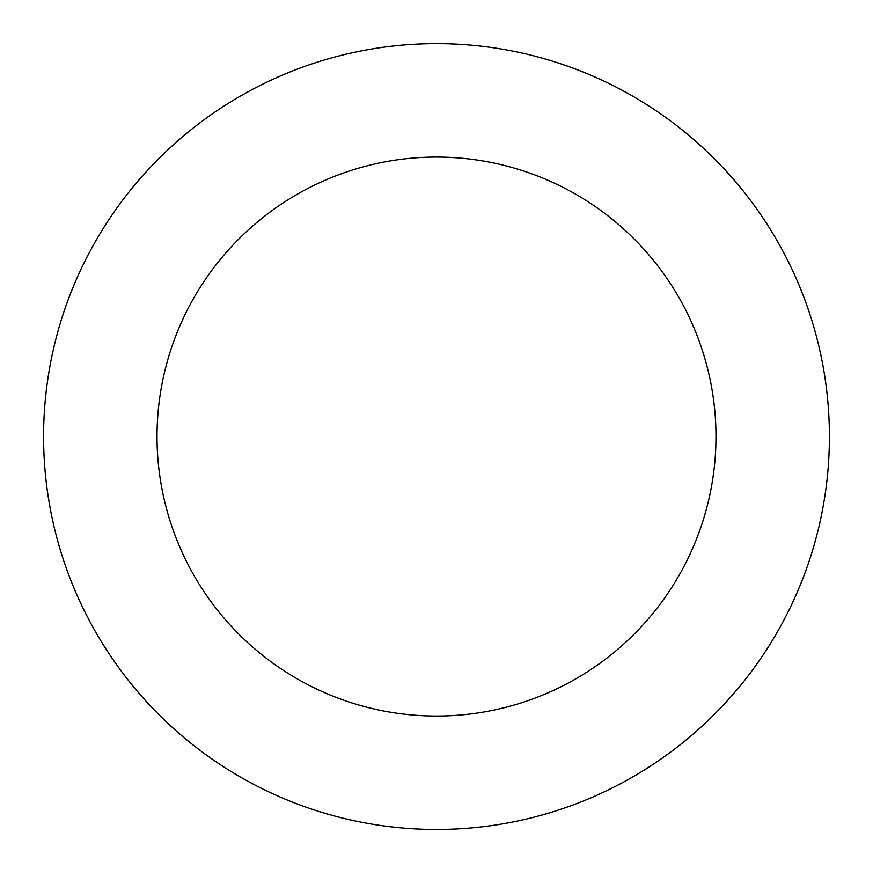 <?xml version="1.0" encoding="UTF-8"?>
<svg xmlns="http://www.w3.org/2000/svg" width="873" height="873" viewBox="0 0 873 873"><rect width="100%" height="100%" fill="white"/><g stroke="black" fill="none" stroke-linecap="round" stroke-linejoin="round"><path stroke-width="1.31" d="M740.839 188.055A392.905 392.905 0 0 0 69.12 297.235A392.905 392.905 0 0 0 499.531 824.374A392.905 392.905 0 0 0 740.839 188.055M652.982 259.794A279.48 279.48 0 0 0 175.178 337.458A279.48 279.48 0 0 0 481.339 712.423A279.48 279.48 0 0 0 652.982 259.794"/></g></svg>
